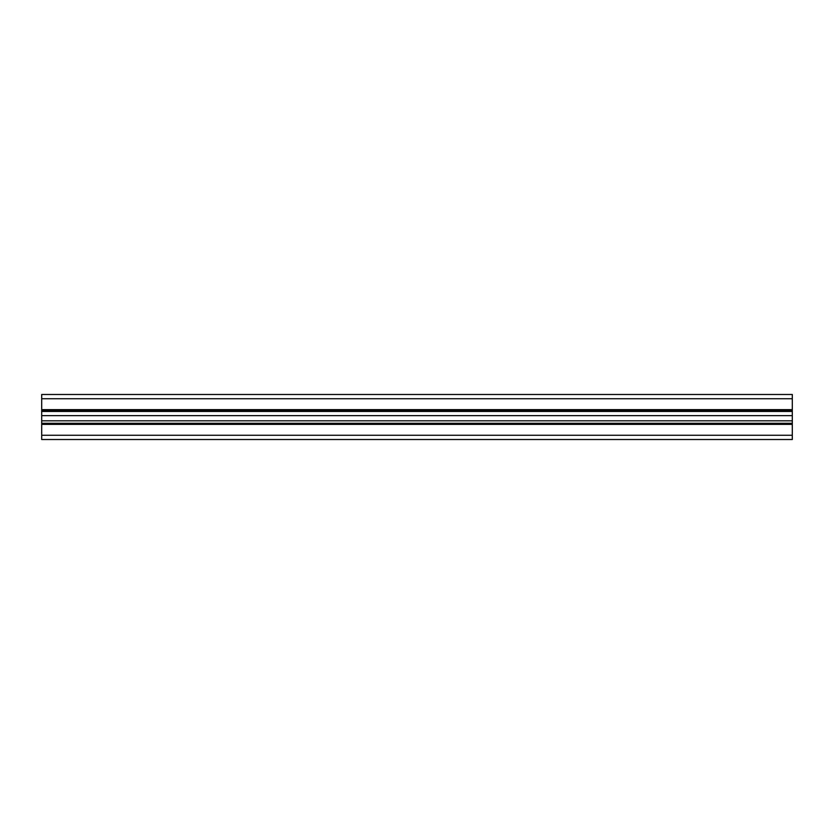 <?xml version="1.0" encoding="UTF-8"?>
<svg xmlns="http://www.w3.org/2000/svg" width="834" height="834" viewBox="0 0 834 834"><rect width="100%" height="100%" fill="white"/><g stroke="black" fill="none" stroke-linecap="round" stroke-linejoin="round"><path stroke-width="1.25" d="M41.7 435.265L41.7 394.482L792.3 394.482L792.3 439.518L41.7 439.518L41.7 435.265L792.3 435.265M41.7 424.36L792.3 424.36M41.7 423.265L792.3 423.265M41.7 410.787L792.3 410.787M41.7 409.64L792.3 409.64M41.7 398.735L792.3 398.735M41.7 420.826L792.3 420.826M41.7 415.645L792.3 415.645M41.7 411.464L792.3 411.464M41.7 394.482L792.3 394.482M41.7 439.518L792.3 439.518"/></g></svg>
